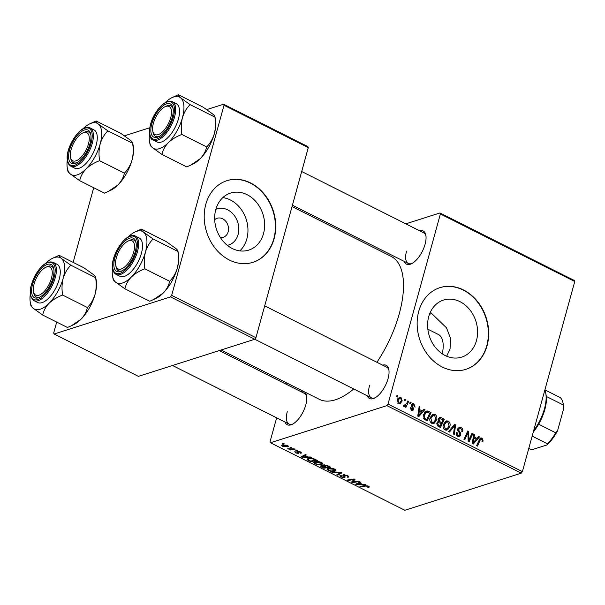 <?xml version="1.0" encoding="UTF-8"?>
<svg xmlns="http://www.w3.org/2000/svg" width="605" height="605" viewBox="0 0 605 605"><rect width="100%" height="100%" fill="white"/><g stroke="black" fill="none" stroke-linecap="round" stroke-linejoin="round"><path stroke-width="0.91" d="M215.856 209.353A18.967 15.48 -107.7 0 1 233.212 214.17A18.967 15.48 -107.7 0 1 238.105 234.498A18.967 15.48 -107.7 0 1 227.329 245.335M220.417 237.599A9.998 8.16 72.3 0 0 223.222 237.319A9.998 8.16 72.3 0 0 228.153 231.798A9.998 8.16 72.3 0 0 225.869 221.43A9.998 8.16 72.3 0 0 217.15 218.269A9.998 8.16 72.3 0 0 214.699 219.668M215.788 209.587A29.94 24.434 72.3 0 0 222.625 240.646A29.94 24.434 72.3 0 0 248.753 250.107A29.94 24.434 72.3 0 0 263.523 233.583A29.94 24.434 72.3 0 0 256.686 202.524A29.94 24.434 72.3 0 0 230.558 193.063A29.94 24.434 72.3 0 0 215.788 209.587M239.814 250.878A29.94 24.434 72.3 0 0 246.848 238.899A29.94 24.434 72.3 0 0 222.829 197.608M205.806 204.316A42.849 34.977 72.3 0 0 215.592 248.761A42.849 34.977 72.3 0 0 252.988 262.313A42.849 34.977 72.3 0 0 274.133 238.65A42.849 34.977 72.3 0 0 264.347 194.205A42.849 34.977 72.3 0 0 226.951 180.661A42.849 34.977 72.3 0 0 205.806 204.316M252.829 262.366A42.849 34.977 72.3 0 0 273.815 238.756A42.849 34.977 72.3 0 0 264.098 194.387A42.849 34.977 72.3 0 0 226.792 180.706M430.329 312.218L446.528 327.842L450.491 338.255L450.044 349.017L446.664 356.209M476.468 340.592A29.94 24.434 -107.7 0 1 461.691 357.124A29.94 24.434 -107.7 0 1 435.57 347.656A29.94 24.434 -107.7 0 1 428.733 316.604A29.94 24.434 -107.7 0 1 443.503 300.072A29.94 24.434 -107.7 0 1 469.631 309.541A29.94 24.434 -107.7 0 1 476.468 340.592M418.751 311.333A42.849 34.977 72.3 0 0 428.537 355.778A42.849 34.977 72.3 0 0 465.933 369.33A42.849 34.977 72.3 0 0 487.078 345.667A42.849 34.977 72.3 0 0 477.292 301.222A42.849 34.977 72.3 0 0 439.895 287.67A42.849 34.977 72.3 0 0 418.751 311.333M465.774 369.375A42.849 34.977 72.3 0 0 486.76 345.765A42.849 34.977 72.3 0 0 477.042 301.396A42.849 34.977 72.3 0 0 439.737 287.723M304.383 391.828A18.566 8.387 116.7 0 1 306.569 395.738A18.566 8.387 116.7 0 1 305.805 404.881A18.566 8.387 116.7 0 1 292.185 424.362A18.566 8.387 116.7 0 1 285 422.01M287.284 411.725A17.144 7.744 -63.3 0 0 289.024 424.029A17.144 7.744 -63.3 0 0 292.903 423.976M419.666 230.792A18.566 8.387 116.7 0 1 425.837 235.148A18.566 8.387 116.7 0 1 425.073 244.291A18.566 8.387 116.7 0 1 411.453 263.772A18.566 8.387 116.7 0 1 404.269 261.421M406.552 251.135A17.144 7.744 -63.3 0 0 408.292 263.44A17.144 7.744 -63.3 0 0 412.171 263.387M382.655 365.148A18.566 8.387 116.7 0 1 388.826 369.511A18.566 8.387 116.7 0 1 388.062 378.654A18.566 8.387 116.7 0 1 374.442 398.128A18.566 8.387 116.7 0 1 367.265 395.783M369.542 385.498A17.144 7.744 -63.3 0 0 371.281 397.803A17.144 7.744 -63.3 0 0 375.16 397.75M292.041 206.577L391.133 256.376A79.989 36.126 116.7 0 1 399.255 313.806A79.989 36.126 116.7 0 1 376.93 362.274M296.609 450.06L297.441 450.475L296.48 450.642L295.633 450.211L296.609 450.06M291.02 447.246L291.852 447.662L290.892 447.829L290.045 447.405L291.02 447.246M321.376 462.447L322.662 463.869L321.739 464.579L318.207 464.806L315.008 463.884L313.7 462.432L314.706 461.721C316.438 461.154 318.669 461.396 321.376 462.447M310.418 456.994L311.318 457.448L302.107 457.342L301.093 456.836L305.51 454.529L306.342 454.952L305.109 455.565L307.937 456.987L310.418 456.994M327.479 465.57L330.67 467.173L323.819 468.255L320.763 466.644L320.915 465.691L323.357 465.82L323.471 464.965L327.479 465.57M321.036 465.661L320.763 466.644L320.915 465.691M323.599 464.927L323.357 465.82L323.471 464.965M340.887 472.308L341.946 472.838L337.658 475.205L336.819 474.789L340.494 472.755L332.788 472.762L331.895 472.316L340.887 472.308M369.088 486.496L368.294 487.433L367.386 487.04L367.946 486.919L367.749 486.284L365.632 486.065L360.777 486.828L359.937 486.405L364.959 485.611L368.453 486.102L368.868 487.305L369.352 486.964M367.946 486.919L367.87 485.853M358.402 481.111L359.241 481.535L352.375 482.601L351.505 482.162L353.895 479.531L348.109 480.461L347.27 480.037L354.122 478.963L354.999 479.402L352.632 482.041L358.402 481.111M386.875 405.63L270.488 442.739L404.858 510.272L521.245 473.163L386.875 405.63L388.017 404.095L522.387 471.628L521.245 473.163M364.974 484.416L365.874 484.862L356.663 484.764L355.649 484.25L360.066 481.951L360.898 482.367L359.665 482.979L362.493 484.401L364.974 484.416M341.356 475.674L341.855 476.846L344.018 477.292L343.307 474.796L347.421 475.538L348.828 476.831L348.026 477.368L347.134 476.974L347.731 476.611L346.726 475.711L344.185 475.197L345.145 476.838L344.88 477.693L341.19 477.042C339.806 476.294 339.564 475.734 340.449 475.364L341.462 475.727L341.008 476.022L341.129 475.575M344.328 474.683L343.92 475.454M345.145 476.838L344.88 477.693L345.122 476.808M339.934 475.78L340.449 475.364M344.018 477.292L344.434 476.105M342.763 475.205L343.307 474.796M334.633 469.109L335.911 470.524L334.988 471.242L331.457 471.469L328.258 470.546L326.95 469.094L327.955 468.376C329.695 467.816 331.918 468.058 334.633 469.109M299.944 452.911L299.755 451.988L298.053 451.64L298.545 453.44L295.663 452.933L294.99 451.595L296.2 452.79L297.622 453.054L296.873 451.678L297.176 451.239L300.292 451.852C301.524 452.495 301.729 452.971 300.919 453.281L299.944 452.911L300.556 451.988M298.174 451.186L297.879 451.837M298.878 453.175L298.545 453.44L298.719 452.797M294.59 451.912L294.99 451.595M297.864 452.911L297.894 451.164M301.419 452.918L300.919 453.281L301.161 452.396M315.061 459.331L317.421 460.518L310.569 461.592L307.635 460.065L307.068 459.172L308.058 458.484L313.647 458.726L315.061 459.331M287.36 445.348L288.358 446.407L287.738 446.853L282.565 446.346L281.612 445.325L282.308 444.841L287.36 445.348M294.212 448.857L295.051 449.273L290.075 450.06L289.235 449.636L290.271 449.477L287.609 448.759L294.212 448.857M283.359 443.397L284.191 443.813L283.231 443.979L282.384 443.556L283.359 443.397M286.294 382.738L285.923 384.107M276.636 417.805L270.049 441.711L270.488 442.739M439.948 212.952L574.319 280.486L574.75 281.514L440.38 213.988L439.948 212.952L405.826 223.835M359.113 238.725L357.222 239.33M410.243 402.106L411.075 402.522L410.545 403.724L409.698 403.301L410.243 402.106M404.654 399.3L405.486 399.716L404.957 400.911L404.11 400.487L404.654 399.3M434.972 414.402C436.704 415.703 437.264 417.458 436.644 419.666L434.45 423.099L431.713 423.266C429.928 421.927 429.376 420.127 430.064 417.881L432.946 414.243L434.972 414.402L431.826 415.408L432.235 415.65M424.052 409.048L424.952 409.502L418.773 416.633L417.76 416.119L419.144 406.583L419.976 406.999L419.567 409.585L422.403 411.007L424.052 409.048M441.113 417.624L444.304 419.227L440.478 427.538L437.377 425.807L436.84 423.22L438.542 421.579L438.05 419.265L439.616 417.465L441.113 417.624L438.375 418.494M438.096 421.655L437.695 421.851M454.521 424.362L455.58 424.892L454.317 434.496L453.485 434.072L454.559 425.844L449.455 432.046L448.562 431.599L454.521 424.362M481.701 439.086L480.151 440.228L477.436 446.112L476.596 445.688L479.402 439.593L480.839 437.922L482.049 438.058L483.13 440.863L482.828 441.642L481.966 441.34L482.261 440.599L481.701 439.086L479.432 439.533M472.036 433.165L472.876 433.581L469.041 441.892L468.164 441.453L467.983 432.673L464.776 439.752L463.937 439.328L467.756 431.01L468.633 431.448L468.83 440.221L472.036 433.165M440.38 213.988L388.017 404.095M574.75 281.514L522.387 471.628M478.608 436.462L479.508 436.916L473.329 444.047L472.316 443.541L473.7 433.997L474.532 434.413L474.123 437.007L476.959 438.428L478.608 436.462M461.018 427.493C462.666 428.431 463.211 429.86 462.651 431.773L461.789 431.471L461.948 430.042L460.677 428.514L459.445 428.325L458.643 430.102L460.382 432.719L460.776 435.154L459.528 436.651L457.887 436.424C456.473 435.6 455.936 434.337 456.276 432.643L457.191 432.772L458.204 435.381L459.286 435.555L459.936 434.798L457.796 428.877L459.218 427.259L461.018 427.493L457.932 428.476M448.229 421.065C449.961 422.366 450.513 424.12 449.893 426.328L447.708 429.754L444.962 429.928C443.178 428.582 442.633 426.79 443.314 424.536L446.195 420.906L448.229 421.065L445.083 422.063L445.484 422.305M415.257 407.014L414.364 406.84L413.623 404.609L412.784 404.48L412.277 405.721L413.79 409.351L412.799 410.5L411.544 410.334L410.205 407.407L411.06 407.702L411.808 409.54L412.92 409.078L411.506 406.114L411.415 404.722L412.444 403.588L413.888 403.807L415.06 407.082M410.84 409.85L412.92 409.078M428.695 411.377L431.055 412.565L427.228 420.883L424.256 419.257L423.485 414.811L426.396 411.052L428.695 411.377L425.716 412.466M400.956 397.311L402.212 400.903L399.95 403.913L398.438 403.754L397.258 400.049L399.444 397.198L400.956 397.311L398.128 398.211M403.527 405.811L406.711 403.308L407.853 400.903L408.693 401.327L405.91 407.377L405.07 406.953L405.652 405.705L403.906 406.499L403.406 405.978L404.019 405.123L404.904 405.569L403.444 406.031M404.526 406.53L403.906 406.499M396.993 395.451L397.825 395.867L397.296 397.061L396.449 396.638L396.993 395.451M429.323 314.706A58.564 26.446 116.7 0 1 431.819 313.087M170.512 296.904L54.125 334.013L138.394 376.363L254.781 339.246L170.512 296.904L171.654 295.369L255.923 337.711L254.781 339.246L371.281 397.803M93.707 187.716L73.144 262.373M56.696 322.072L53.694 332.977L54.125 334.013M223.585 104.226L307.854 146.569L308.285 147.605L224.016 105.255L223.585 104.226L206.736 109.596M149.806 127.746L124.479 135.822M224.016 105.255L171.654 295.369M308.285 147.605L255.923 337.711M353.713 388.977A79.989 36.126 116.7 0 1 319.296 399.323L221.12 349.985M300.398 391.382A18.566 8.387 116.7 0 1 303.423 391.344M425.958 235.958A17.144 7.744 -63.3 0 0 423.681 232.812L301.698 171.51M388.947 370.32A17.144 7.744 -63.3 0 0 386.678 367.174L264.695 305.865M306.69 396.547A17.144 7.744 -63.3 0 0 304.421 393.401L219.222 350.582M471.658 433.974L472.876 433.581M466.826 433.044L467.983 432.673M465.797 435.282L467.037 434.889M467.37 431.857L468.633 431.448M468.02 437.725L468.867 437.453M468.126 440.448L468.83 440.221M477.761 437.476L479.508 436.916M473.594 434.715L474.532 434.413M473.223 437.294L474.123 437.007M475.5 438.89L476.959 438.428M474.373 441.363L476.211 439.245L473.949 438.111L473.208 442.868L474.373 441.363M472.376 443.132L473.208 442.868M473.065 438.398L473.949 438.111M482.026 441.211L483.13 440.863M479.871 438.754L482.049 438.058M457.675 429.52L458.643 429.21M457.705 430.397L458.643 430.102M459.331 433.051L460.382 432.719M457.652 436.069L460.776 435.154M456.185 433.097L457.191 432.772M456.17 433.286L457.13 432.976M456.994 435.766L458.204 435.381M453.553 425.534L455.58 424.892M452.85 426.389L454.559 425.844M448.812 426.669L449.893 426.328M445.976 429.225L445.348 430.087M446.195 430.238L447.708 429.754M447.246 428.741L449.076 425.867L447.874 422.086L446.46 421.995L444.115 425.05L445.28 428.885L447.246 428.741L444.554 429.679M444.093 429.27L445.28 428.885M443.132 425.368L444.115 425.05M438.232 418.758L438.663 418.978M442.852 419.689L444.304 419.227M440.092 426.147L441.279 423.553L438.481 422.57L437.68 423.598L438.67 425.436L440.092 426.147L438.633 426.608M437.407 425.837L438.67 425.436M436.719 423.908L437.68 423.598M436.886 423.084L438.481 422.57L436.886 423.084M441.726 422.585L443.019 419.772L439.774 418.622L438.867 419.704L439.971 421.7L441.726 422.585L440.274 423.046M437.06 422.63L439.971 421.7M437.944 420.006L438.867 419.704M411.339 405.358L412.262 405.063M411.453 405.978L412.277 405.721M411.234 410.167L413.79 409.351M410.114 408.004L411.06 407.702M411.453 404.586L413.888 403.807M423.205 410.054L424.952 409.502M419.038 407.301L419.976 406.999M418.668 409.872L419.567 409.585M420.944 411.476L422.403 411.007M419.817 413.949L421.655 411.831L419.394 410.697L418.652 415.454L419.817 413.949M417.821 415.718L418.652 415.454M418.509 410.977L419.394 410.697M429.595 413.033L431.055 412.565M425.512 411.536L427.357 410.954M424.211 411.952L425.549 412.383M426.843 419.484L429.769 413.117L426.608 412.179L424.294 415.28L424.634 418.206L426.843 419.484L425.383 419.953M423.674 418.509L424.634 418.206M423.311 415.597L424.294 415.28M435.562 420.014L436.644 419.666M432.726 422.562L432.099 423.432M432.946 423.576L434.45 423.099M433.989 422.078L435.827 419.205L434.624 415.423L433.21 415.34L430.866 418.395L432.03 422.23L433.989 422.078L431.297 423.016M430.836 422.608L432.03 422.23M429.883 418.705L430.866 418.395M401.13 401.251L402.212 400.903M398.703 402.953L399.625 403.013L401.357 400.586L400.722 398.12L399.867 398.082L398.09 400.472L398.703 402.953L397.772 403.248M397.114 400.782L398.09 400.472M404.291 400.094L405.486 399.716M407.467 401.72L408.693 401.327M403.906 405.887L403.709 406.326M403.686 406.333L405.652 405.705M409.88 402.907L411.075 402.522M396.63 396.245L397.825 395.867M352.995 480.347L352.375 482.601M354.046 478.971L353.895 479.531M352.314 479.243L352.148 479.841M348.268 479.878L348.109 480.461M354.122 478.963L353.494 481.24M353.138 480.189L352.632 482.041M356.995 483.546L356.663 484.764M359.93 482.019L359.665 482.979M358.659 484.348L361.397 484.378L359.136 483.244L356.874 484.371L358.659 484.348M361.525 483.917L361.397 484.378M357.116 483.486L356.874 484.371M359.4 482.298L359.136 483.244M368.634 486.201L368.294 487.433M360.935 486.246L360.777 486.828M348.374 476.105L348.026 477.368M347.951 475.825L347.731 476.611M346.846 475.273L346.726 475.711M341.326 476.528L341.19 477.042M337.953 474.146L337.658 475.205M340.615 472.308L340.494 472.755M332.916 472.316L332.788 472.762M335.435 469.609L334.988 471.242M331.578 471.045L331.457 471.469M328.402 470.024L328.258 470.546M331.23 471.008L334.845 470.335L333.93 469.283L328.727 468.814L328.016 469.321L328.931 470.35L331.23 471.008M328.901 468.172L328.727 468.814M334.043 468.845L333.93 469.283M323.977 467.673L323.819 468.255M321.913 465.57L322.359 466.992L323.781 467.703L325.913 467.37L322.994 466.084L321.497 466.296L321.694 465.57M326.042 466.901L325.913 467.37M324.431 464.844L324.961 466.364L326.715 467.242L329.029 466.878L326.632 465.699L323.985 465.593L324.189 464.852M329.158 466.417L329.029 466.878M326.753 465.26L326.632 465.699M301.101 452.351L300.844 453.304M298.061 451.179L297.91 451.723M295.777 452.525L295.663 452.933M298.076 452.139L297.872 452.888L298.076 452.139M302.44 456.132L302.107 457.342M305.374 454.605L305.109 455.565M304.103 456.926L306.841 456.964L304.58 455.822L302.318 456.957L304.103 456.926M306.969 456.495L306.841 456.964M302.56 456.072L302.318 456.957M304.844 454.877L304.58 455.822M310.728 461.018L310.569 461.592M308.074 458.477L307.635 460.065M310.531 461.048L315.78 460.223L314.713 459.687C312.377 458.628 310.425 458.371 308.852 458.908L308.368 459.883L310.531 461.048M315.908 459.755L315.78 460.223M308.399 458.386L308.368 459.883M309.034 458.265L308.852 458.908M314.842 459.225L314.713 459.687M322.185 462.946L321.739 464.579M318.321 464.383L318.207 464.806M315.152 463.37L315.008 463.884M317.98 464.345L321.595 463.68L320.673 462.621L315.477 462.152L314.766 462.666L315.681 463.695L317.98 464.345M315.651 461.509L315.477 462.152M320.794 462.182L320.673 462.621M288.033 445.779L287.738 446.853M282.686 445.908L282.565 446.346M283.299 444.645L283.102 446.203L286.846 446.452L287.556 445.454M286.952 445.167L282.588 445.62L282.845 444.705M286.846 446.452L286.853 445.507M291.043 447.261L290.892 447.829M290.226 449.485L290.075 450.06M296.639 450.075L296.48 450.642M283.382 443.412L283.231 443.979M533.678 430.639A31.422 14.195 -63.3 0 0 544.47 408.746A31.422 14.195 -63.3 0 0 545.755 393.273L546.05 394.8A29.993 13.544 116.7 0 1 546.285 396.426A29.993 13.544 116.7 0 1 544.818 409.57A29.993 13.544 116.7 0 1 538.631 424.218A29.993 13.544 116.7 0 1 533.292 432.038M545.755 393.273A31.422 14.195 -63.3 0 0 544.818 390.18M538.631 424.218L555.715 432.802L557.598 430.677A28.571 12.902 116.7 0 1 547.011 444.925L533.3 449.296L530.509 449.25L528.785 448.388M563.762 408.277L563.368 405.01A29.993 13.544 -63.3 0 0 563.126 403.384L563.421 404.911A28.571 12.902 116.7 0 1 563.762 408.277L557.598 430.677M546.285 396.426L563.368 405.01M547.011 444.925L547.525 443.828A29.993 13.544 -63.3 0 0 555.715 432.802M532.166 436.114L547.525 443.828M544.908 389.87L560.26 397.583A29.993 13.544 -63.3 0 1 563.126 403.384M442.293 353.842A31.422 14.195 -63.3 0 0 438.338 334.452L427.841 329.173M88.443 143.982A15.715 7.094 -63.3 0 0 82.666 133.017A15.715 7.094 -63.3 0 0 71.14 149.495A15.715 7.094 -63.3 0 0 70.498 157.232A15.715 7.094 -63.3 0 0 78.741 159.342A15.715 7.094 -63.3 0 0 88.443 143.982M82.666 133.017L84.065 132.344A17.144 7.744 116.7 0 1 88.625 131.996A17.144 7.744 116.7 0 1 90.901 135.142A17.144 7.744 -63.3 0 0 88.625 131.996A17.144 7.744 -63.3 0 0 83.346 132.729M70.664 157.95A17.144 7.744 -63.3 0 0 73.235 162.624A17.144 7.744 -63.3 0 0 77.115 162.571A17.144 7.744 116.7 0 1 73.235 162.624A17.144 7.744 116.7 0 1 70.793 158.76L70.498 157.232M89.608 123.919A28.745 12.985 -63.3 0 1 98.426 124.116A28.745 12.985 116.7 0 1 101.617 131.731A28.745 12.985 116.7 0 1 100.173 143.982C101.753 138.81 104.302 134.423 107.834 130.839L98.426 124.116C96.505 122.444 95.734 121.393 96.112 120.955L89.608 123.919A28.745 12.985 -63.3 0 0 82.9 128.865M90.947 135.565A18.566 8.387 116.7 0 1 76.396 162.957A18.566 8.387 116.7 0 1 68.637 157.913A18.566 8.387 116.7 0 1 78.105 134.484A18.566 8.387 116.7 0 1 90.773 134.333A18.566 8.387 116.7 0 1 90.947 135.565M97.216 136.133A21.425 9.672 -63.3 0 0 93.964 129.886L90.092 127.935A21.425 9.672 116.7 0 1 93.344 134.189A21.425 9.672 116.7 0 1 85.706 157.156A21.425 9.672 116.7 0 1 70.853 166.224L74.725 168.175A21.425 9.672 -63.3 0 0 89.578 159.1A21.425 9.672 -63.3 0 0 97.216 136.133M96.112 120.955L120.909 133.418L130.309 140.141C132.23 141.804 133.002 142.856 132.624 143.294L107.834 130.839M132.669 142.878L132.624 143.294C133.561 149.057 133.372 154.63 132.056 160.007C130.476 165.18 127.927 169.559 124.403 173.151L99.606 160.688C98.675 154.925 98.857 149.359 100.173 143.982A28.745 12.985 116.7 0 1 86.091 168.893C89.767 165.43 94.267 162.7 99.606 160.688M124.403 173.151C123.496 177.401 121.355 181.319 117.975 184.918L108.439 191.377L104.461 193.124L79.671 180.661C80.578 176.41 82.719 172.486 86.091 168.893A28.745 12.985 116.7 0 1 70.263 173.938L79.671 180.661M67.957 170.784C67.563 171.207 68.335 172.259 70.263 173.938A28.745 12.985 116.7 0 1 67.344 168.228A28.745 12.985 116.7 0 1 67.306 159.901M132.669 142.916L133.236 145.85A28.745 12.985 116.7 0 1 132.056 160.007A28.745 12.985 116.7 0 1 117.975 184.918A28.745 12.985 116.7 0 1 110.972 190.159L108.439 191.377M170.701 117.756A15.715 7.094 -63.3 0 0 164.923 106.79A15.715 7.094 -63.3 0 0 153.398 123.269A15.715 7.094 -63.3 0 0 152.755 131.005A15.715 7.094 -63.3 0 0 160.998 133.108A15.715 7.094 -63.3 0 0 170.701 117.756M164.923 106.79L166.322 106.117A17.144 7.744 116.7 0 1 170.882 105.769A17.144 7.744 116.7 0 1 173.159 108.915A17.144 7.744 -63.3 0 0 170.882 105.769A17.144 7.744 -63.3 0 0 165.604 106.495M152.929 131.724A17.144 7.744 -63.3 0 0 155.493 136.397A17.144 7.744 -63.3 0 0 159.372 136.344A17.144 7.744 116.7 0 1 155.493 136.397A17.144 7.744 116.7 0 1 153.05 132.533L152.755 131.005M182.43 117.756A28.745 12.985 116.7 0 1 176.751 131.353A28.745 12.985 116.7 0 1 168.349 142.667C171.986 139.226 176.494 136.488 181.863 134.461C180.933 128.699 181.122 123.133 182.43 117.756C184.011 112.575 186.567 108.197 190.091 104.612L180.683 97.889C178.755 96.21 177.983 95.159 178.369 94.728L171.865 97.692A28.745 12.985 116.7 0 1 180.683 97.889A28.745 12.985 -63.3 0 1 182.43 117.756M168.606 126.037A18.566 8.387 116.7 0 1 158.654 136.722A18.566 8.387 116.7 0 1 150.978 132.397A18.566 8.387 116.7 0 1 155.493 114.98A18.566 8.387 116.7 0 1 173.03 108.106A18.566 8.387 116.7 0 1 168.606 126.037M174.164 129.175A21.425 9.672 -63.3 0 0 176.229 103.652L172.357 101.708A21.425 9.672 116.7 0 1 170.292 127.231A21.425 9.672 116.7 0 1 153.11 139.997L156.982 141.941A21.425 9.672 -63.3 0 0 174.164 129.175M178.369 94.728L203.167 107.191L212.567 113.914C214.503 115.585 215.267 116.636 214.881 117.068C215.819 122.83 215.63 128.396 214.314 133.773C212.741 138.953 210.185 143.332 206.66 146.924L181.863 134.461M206.66 146.924C205.776 151.144 203.628 155.069 200.24 158.691A28.745 12.985 116.7 0 0 214.314 133.773A28.745 12.985 116.7 0 0 215.493 119.624L214.926 116.652L214.881 117.068L190.091 104.612M161.928 154.434C162.813 150.214 164.953 146.289 168.349 142.667A28.745 12.985 116.7 0 1 152.52 147.711L161.928 154.434L186.718 166.897L190.696 165.15L200.24 158.691A28.745 12.985 116.7 0 1 193.229 163.925L190.961 165.021M150.214 144.557C149.828 144.988 150.6 146.039 152.52 147.711A28.745 12.985 116.7 0 1 149.601 142.001A28.745 12.985 116.7 0 1 149.564 133.675M165.157 102.638A28.745 12.985 116.7 0 1 171.865 97.692M34.13 283.858A15.715 7.094 -63.3 0 0 33.487 291.595A15.715 7.094 -63.3 0 0 41.737 293.697A15.715 7.094 -63.3 0 0 51.433 278.338A15.715 7.094 -63.3 0 0 45.655 267.38A15.715 7.094 -63.3 0 0 34.13 283.858M33.661 292.313A17.144 7.744 -63.3 0 0 36.224 296.987A17.144 7.744 -63.3 0 0 40.104 296.934A17.144 7.744 116.7 0 1 36.224 296.987A17.144 7.744 116.7 0 1 33.782 293.123L33.487 291.595M45.655 267.38L47.061 266.699A17.144 7.744 116.7 0 1 51.622 266.359A17.144 7.744 116.7 0 1 53.89 269.505A17.144 7.744 -63.3 0 0 51.622 266.359A17.144 7.744 -63.3 0 0 46.335 267.085M59.108 255.318L83.898 267.781L93.306 274.496C95.235 276.175 96.006 277.226 95.613 277.657C96.55 283.42 96.361 288.986 95.053 294.363A28.745 12.985 116.7 0 1 89.366 307.968A28.745 12.985 116.7 0 1 80.972 319.274L71.428 325.74L67.457 327.479L42.66 315.024C43.545 310.796 45.693 306.879 49.081 303.256C52.718 299.815 57.225 297.078 62.602 295.051C61.665 289.288 61.854 283.722 63.162 278.338C64.743 273.165 67.299 268.786 70.823 265.194L61.415 258.479C59.487 256.8 58.715 255.749 59.108 255.318L52.597 258.282A28.745 12.985 116.7 0 1 61.415 258.479A28.745 12.985 116.7 0 1 63.162 278.338A28.745 12.985 116.7 0 1 49.081 303.256A28.745 12.985 116.7 0 1 33.26 308.3L42.66 315.024M70.823 265.194L95.613 277.657L95.658 277.241L96.225 280.206A28.745 12.985 116.7 0 1 95.053 294.363C93.472 299.543 90.916 303.922 87.392 307.506C86.507 311.734 84.367 315.651 80.972 319.274A28.745 12.985 116.7 0 1 73.961 324.514L71.692 325.611M36.232 275.57A18.566 8.387 116.7 0 1 53.769 268.696A18.566 8.387 116.7 0 1 49.338 286.626A18.566 8.387 116.7 0 1 39.386 297.312A18.566 8.387 116.7 0 1 31.71 292.986A18.566 8.387 116.7 0 1 36.232 275.57M33.842 300.587L37.714 302.53A21.425 9.672 -63.3 0 0 54.896 289.765A21.425 9.672 -63.3 0 0 56.961 264.241L53.089 262.298A21.425 9.672 116.7 0 1 51.024 287.821A21.425 9.672 116.7 0 1 33.842 300.587C28.548 295.989 29.085 287.428 35.461 274.897C41.526 264.846 47.402 260.649 53.089 262.298M87.392 307.506L62.602 295.051M30.946 305.139C30.56 305.578 31.331 306.629 33.26 308.3A28.745 12.985 -63.3 0 1 30.333 302.591L30.9 305.563M45.889 263.22A28.745 12.985 116.7 0 1 52.597 258.282M30.295 294.264A28.745 12.985 -63.3 0 0 30.333 302.591M116.387 257.632A15.715 7.094 -63.3 0 0 115.744 265.368A15.715 7.094 -63.3 0 0 123.995 267.471A15.715 7.094 -63.3 0 0 133.69 252.111A15.715 7.094 -63.3 0 0 127.92 241.153A15.715 7.094 -63.3 0 0 116.387 257.632M115.918 266.079A17.144 7.744 -63.3 0 0 118.482 270.76A17.144 7.744 -63.3 0 0 122.361 270.707A17.144 7.744 116.7 0 1 118.482 270.76A17.144 7.744 116.7 0 1 116.039 266.896L115.744 265.368M127.92 241.153L129.319 240.472A17.144 7.744 116.7 0 1 133.879 240.124A17.144 7.744 116.7 0 1 136.148 243.27A17.144 7.744 -63.3 0 0 133.879 240.124A17.144 7.744 -63.3 0 0 128.593 240.858M177.923 251.045L178.483 253.979A28.745 12.985 116.7 0 1 178.747 255.885A28.745 12.985 116.7 0 1 177.31 268.136C175.73 273.309 173.174 277.695 169.65 281.28L144.86 268.824C143.922 263.062 144.111 257.488 145.427 252.111C147 246.938 149.556 242.56 153.08 238.967L143.68 232.244C141.751 230.581 140.98 229.529 141.366 229.091L134.855 232.055A28.745 12.985 116.7 0 1 143.68 232.244A28.745 12.985 116.7 0 1 145.427 252.111A28.745 12.985 116.7 0 1 131.346 277.022C135.013 273.566 139.521 270.828 144.86 268.824M141.366 229.091L166.156 241.546L175.563 248.269C177.484 249.941 178.256 250.992 177.87 251.43C178.808 257.193 178.619 262.759 177.31 268.136A28.745 12.985 116.7 0 1 163.229 293.047L153.685 299.505L149.715 301.252L124.917 288.797C125.825 284.547 127.965 280.622 131.346 277.022A28.745 12.985 -63.3 0 1 115.517 282.074A28.745 12.985 116.7 0 1 112.59 276.364A28.745 12.985 116.7 0 1 112.326 274.458A28.745 12.985 116.7 0 1 112.553 268.03M113.203 278.913C112.81 279.336 113.581 280.395 115.517 282.074L124.917 288.797M113.884 266.041A18.566 8.387 116.7 0 1 123.352 242.62A18.566 8.387 116.7 0 1 136.027 242.469A18.566 8.387 116.7 0 1 136.193 243.702A18.566 8.387 116.7 0 1 121.643 271.085A18.566 8.387 116.7 0 1 113.884 266.041M116.1 274.36L119.971 276.303A21.425 9.672 -63.3 0 0 134.824 267.236A21.425 9.672 -63.3 0 0 142.462 244.269A21.425 9.672 -63.3 0 0 139.218 238.015L135.346 236.071A21.425 9.672 116.7 0 1 138.59 242.325A21.425 9.672 116.7 0 1 130.96 265.285A21.425 9.672 116.7 0 1 116.1 274.36C114.005 273.218 112.81 270.987 112.515 267.667C110.783 254.516 127.065 230.898 135.346 236.071M177.915 251.007L177.87 251.43L153.08 238.967M169.65 281.28C168.742 285.53 166.602 289.455 163.229 293.047A28.745 12.985 116.7 0 1 156.219 298.288L153.685 299.505M128.154 236.994A28.745 12.985 116.7 0 1 134.855 232.055M472.709 440.803L473.617 440.516M478.933 440.614L480.151 440.228M458.469 431.917L459.566 431.569M451.61 427.894L453.387 427.327M412.043 407.006L412.905 406.734M418.153 413.389L419.061 413.102M424.317 419.303L425.633 418.879M358.304 482.866L358.039 483.826M365.775 485.535L365.632 486.065M343.716 474.706L343.337 476.075M338.83 472.308L338.702 472.777M321.905 466.75L321.777 467.226M324.696 466.221L324.567 466.689M327.607 465.638L327.479 466.1M303.748 455.452L303.483 456.412M308.716 460.11L308.58 460.594M92.149 134.363A20.57 9.287 -63.3 0 0 78.544 132.525A20.57 9.287 -63.3 0 0 67.435 159.115A20.57 9.287 -63.3 0 0 81.04 160.953A20.57 9.287 -63.3 0 0 92.149 134.363M169.309 126.634A20.57 9.287 -63.3 0 0 172.123 102.684A20.57 9.287 -63.3 0 0 154.789 114.39A20.57 9.287 -63.3 0 0 151.976 138.333A20.57 9.287 -63.3 0 0 169.309 126.634M35.521 274.98A20.57 9.287 -63.3 0 0 32.708 298.923A20.57 9.287 -63.3 0 0 50.041 287.224A20.57 9.287 -63.3 0 0 52.854 263.273A20.57 9.287 -63.3 0 0 35.521 274.98M112.689 267.244A20.57 9.287 -63.3 0 0 126.294 269.081A20.57 9.287 -63.3 0 0 137.395 242.492A20.57 9.287 -63.3 0 0 123.791 240.654A20.57 9.287 -63.3 0 0 112.689 267.244M459.445 428.325L457.796 428.854M459.286 435.555L457.425 436.144M446.46 421.995L444.062 422.759M439.774 418.622L438.08 419.159M412.784 404.48L411.362 404.927M412.421 409.615L411.067 410.046M426.608 412.179L424.286 412.92M433.21 415.34L430.813 416.096M399.625 403.013L398.052 403.512M399.867 398.082L397.78 398.748M368.203 486.738L368.385 486.072M344.23 477.126L344.502 476.165M328.016 469.321L328.303 468.285M334.845 470.335L335.109 469.374M297.879 451.776L298.046 451.171M314.766 462.666L315.054 461.623M321.595 463.68L321.86 462.719M90.092 127.935C81.811 122.762 65.529 146.38 67.268 159.531C67.344 162.435 68.546 164.666 70.853 166.224M67.344 168.228L67.911 171.2M408.292 263.44L292.419 205.208M172.357 101.708C166.67 100.059 160.794 104.257 154.729 114.307C147.552 126.369 148.694 139.46 153.11 139.997M149.601 142.001L150.169 144.973M289.024 424.029L172.516 365.48M112.59 276.364L113.165 279.336"/></g></svg>
